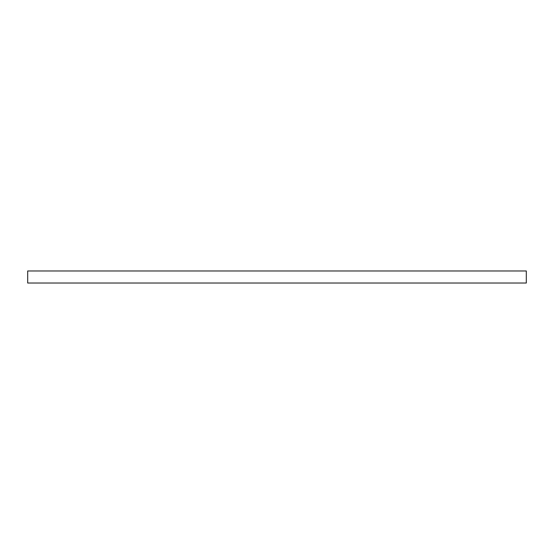 <?xml version="1.0" encoding="UTF-8"?>
<svg xmlns="http://www.w3.org/2000/svg" width="554" height="554" viewBox="0 0 554 554"><rect width="100%" height="100%" fill="white"/><g stroke="black" fill="none" stroke-linecap="round" stroke-linejoin="round"><path stroke-width="0.83" d="M526.3 283.032L27.7 283.032L27.7 270.968L526.3 270.968L526.3 283.032L526.3 270.968"/></g></svg>
